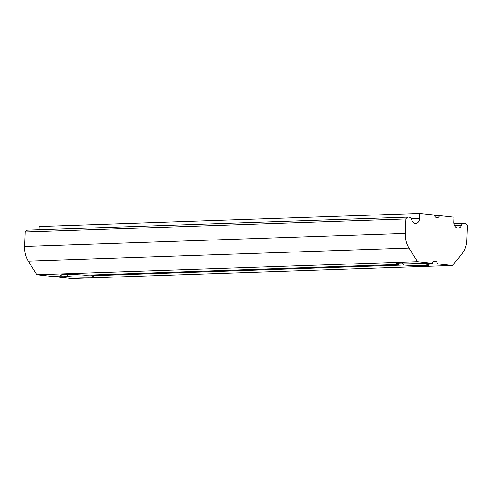 <?xml version="1.0" encoding="UTF-8"?>
<svg xmlns="http://www.w3.org/2000/svg" width="492" height="492" viewBox="0 0 492 492"><rect width="100%" height="100%" fill="white"/><g stroke="black" fill="none" stroke-linecap="round" stroke-linejoin="round"><path stroke-width="0.74" d="M437.64 263.878L452.394 265.489L71.703 278.54L56.949 276.935L68.056 276.553A16.685 1.193 -177.7 0 0 84.845 277.242A16.685 1.193 -177.7 0 0 93.351 276.541A16.685 1.193 -177.7 0 0 90.626 275.778L403.963 265.034A16.685 1.193 -177.7 0 0 420.752 265.723A16.685 1.193 -177.7 0 0 429.252 265.028A16.685 1.193 -177.7 0 0 426.527 264.259L437.64 263.878A4.034 2.903 88 0 0 434.774 261.166A4.034 2.903 88 0 0 432.32 263.3L421.207 263.681A16.685 1.193 -177.7 0 0 404.418 262.986A16.685 1.193 -177.7 0 0 395.919 263.687A16.685 1.193 -177.7 0 0 398.643 264.456L85.307 275.2A16.685 1.193 -177.7 0 0 68.511 274.505A16.685 1.193 -177.7 0 0 60.012 275.206A16.685 1.193 -177.7 0 0 62.736 275.969L51.629 276.35L36.875 274.745L28.278 261.141L408.969 248.085L417.567 261.689L432.32 263.3M56.949 276.935A4.034 2.903 88 0 0 56.678 276.178M68.056 276.553L66.678 274.518M403.963 265.034L402.585 262.999M38.973 229.77L39.102 226.511L419.793 213.46L419.602 218.288A5.652 4.065 88 0 1 415.728 223.491A5.652 4.065 88 0 1 411.73 219.727A4.84 3.487 -92 0 0 408.501 217.101L27.81 230.158A4.84 3.487 88 0 0 25.178 232.009L405.869 218.958L405.291 233.405A20.178 14.526 88 0 0 408.969 248.085M434.522 215.791L439.577 215.619A4.034 2.903 88 0 1 437.117 217.753A4.034 2.903 88 0 1 434.258 215.035L419.793 213.46M25.178 232.009L24.6 246.455A20.178 14.526 88 0 0 28.278 261.141M452.394 265.489L462 253.866A20.178 14.526 88 0 0 466.822 240.114L467.4 225.662A4.84 3.487 88 0 0 464.227 223.177A4.84 3.487 88 0 0 461.527 225.158A5.652 4.065 88 0 1 458.101 228.11A5.652 4.065 88 0 1 453.845 222.021L454.042 217.193L439.577 215.619M454.485 225.398L461.527 225.158M36.875 274.745L417.567 261.689M405.869 218.958A4.84 3.487 -92 0 1 408.501 217.101M24.6 246.455L405.291 233.405M411.121 218.577L419.602 218.288M464.227 223.177L453.932 223.528"/></g></svg>
